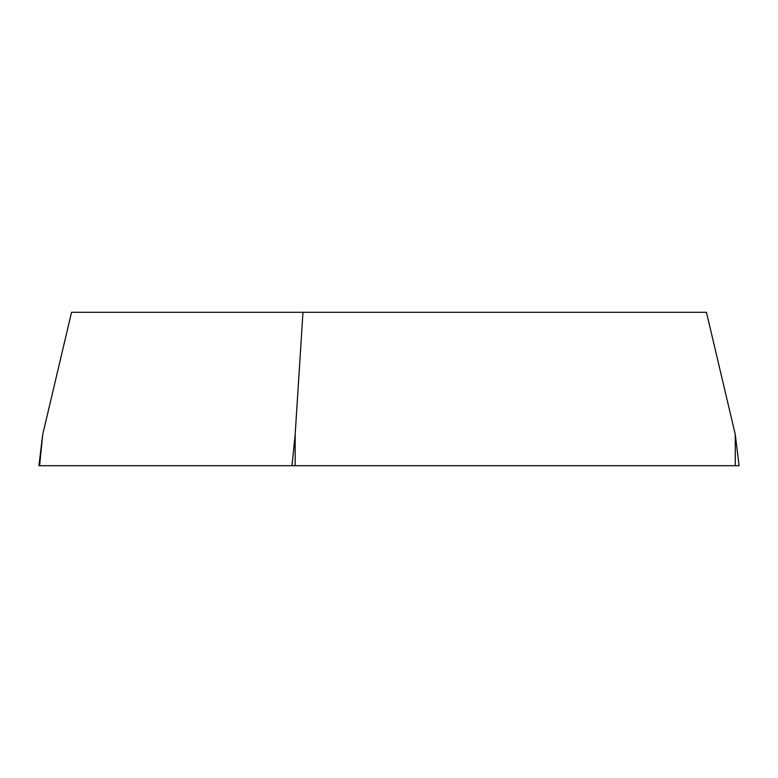 <?xml version="1.0" encoding="UTF-8"?>
<svg xmlns="http://www.w3.org/2000/svg" width="778" height="778" viewBox="0 0 778 778"><rect width="100%" height="100%" fill="white"/><g stroke="black" fill="none" stroke-linecap="round" stroke-linejoin="round"><path stroke-width="1.17" d="M42.732 434.464L71.547 312.299L706.453 312.299L735.268 434.464L739.1 465.701L38.9 465.701L42.732 434.464L39.59 465.701L735.268 465.701L735.268 434.464M302.973 312.299L295.163 434.464L295.163 465.701M292.022 465.701L295.163 434.464"/></g></svg>
